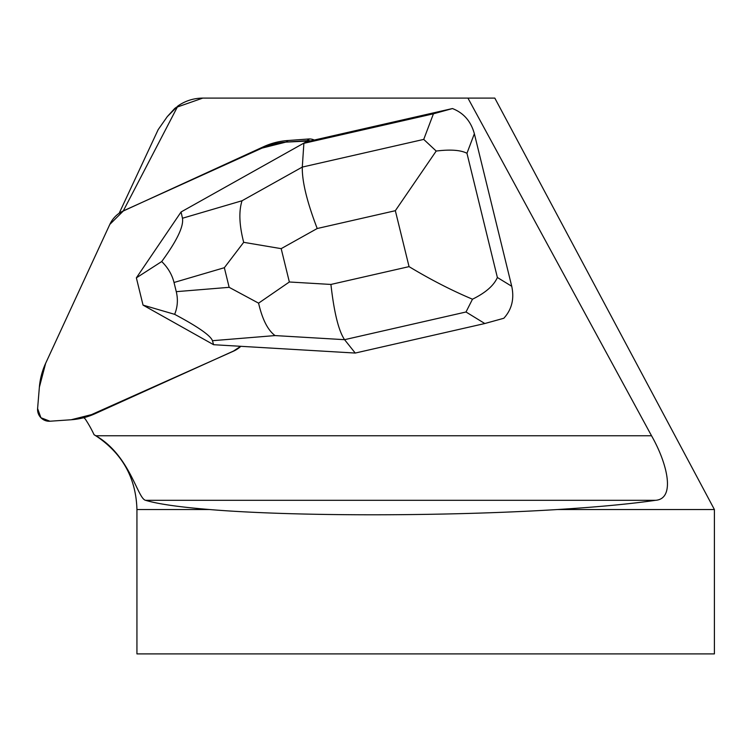 <?xml version="1.0" encoding="UTF-8"?>
<svg xmlns="http://www.w3.org/2000/svg" width="752" height="752" viewBox="0 0 752 752"><rect width="100%" height="100%" fill="white"/><g stroke="black" fill="none" stroke-linecap="round" stroke-linejoin="round"><path stroke-width="1.13" d="M262.034 148.106L285.816 142.119L310.397 140.925A11.553 11.271 -123.6 0 0 307.013 140.652L285.816 142.119A72.183 70.415 -123.6 0 0 262.034 148.106L123.497 210.804A28.877 28.162 -123.6 0 0 119.634 212.938A28.877 28.162 -123.6 0 0 109.82 224.406L45.656 363.291A72.183 70.415 -123.6 0 0 39.367 387.205L37.6 408.571A11.553 11.271 -123.6 0 0 49.952 421.223L71.149 419.757A72.183 70.415 -123.6 0 0 94.931 413.769L233.468 351.071A28.877 28.162 -123.6 0 0 237.331 348.937A28.877 28.162 -123.6 0 0 240.696 346.305L233.468 351.071L94.931 413.769L71.149 419.757L49.952 421.223L40.918 417.736L37.6 408.571L39.367 387.205L45.656 363.291L109.82 224.406L123.497 210.804L262.034 148.106L265.277 145.954M175.78 107.555L202.796 98.098L467.932 98.098L651.533 435.765C667.663 464.012 675.578 498.896 655.547 500.315C630.232 503.962 597.53 507.036 557.448 509.536L714.4 509.536L714.4 653.902L136.939 653.902L136.939 509.536C136.046 478.535 122.802 454.255 97.224 436.715L94.056 434.694A118.384 115.479 56.4 0 0 85.192 418.911A118.384 115.479 56.4 0 0 83.914 417.811L84.28 417.567M452.45 108.551C463.636 112.903 470.94 121.298 474.362 133.734L466.954 153.276C460.675 150.043 450.42 149.3 436.198 151.049L395.345 210.701L317.212 228.514C306.966 201.818 301.994 181.335 302.295 167.076L423.733 139.402L433.434 113.806L452.45 108.551L314.298 140.041A11.553 11.271 -123.6 0 0 308.64 138.988L287.443 140.558A72.183 70.415 -123.6 0 0 263.698 146.659L123.45 210.936A28.877 28.162 -123.6 0 0 123.225 211.039L177.886 105.985L167.32 116.569L174.962 108.222M119.173 213.258L158.164 129.645L167.32 116.569M557.448 509.536C443.99 516.539 293.543 516.539 209.629 509.536C178.985 507.036 157.638 503.962 145.606 500.315C137.503 498.764 130.068 455.364 95.852 435.765L94.056 434.694M83.914 417.811A72.183 70.415 -123.6 0 0 88.501 415.959L233.421 351.203A28.877 28.162 -123.6 0 0 237.397 349.013A28.877 28.162 -123.6 0 0 240.837 346.305M202.796 98.098C193.687 98.174 185.377 100.806 177.886 105.985M511.736 286.286C514.434 298.892 511.792 309.551 503.821 318.265L484.805 323.529L355.245 353.055L344.576 339.678C338.635 330.946 334.085 312.531 330.918 284.444L409.05 266.631C430.652 279.65 451.792 290.507 472.482 299.202C485.566 292.782 493.857 285.544 497.373 277.488L511.736 286.286L474.362 133.734M714.4 509.536L494.816 98.098L467.932 98.098M472.482 299.202L466.005 311.995L344.576 339.678L275.063 335.58L212.459 340.703C210.588 335.561 197.983 326.772 174.643 314.336L143.04 305.115L136.366 277.855L181.082 211.961L305.998 141.931L181.082 211.961L182.463 218.24L242.041 200.756L302.295 167.076L303.874 143.331L433.434 113.806M314.298 140.041L305.998 141.931M136.366 277.855L161.708 261.546C176.917 240.772 183.836 226.333 182.463 218.24M143.04 305.115L213.587 344.707L212.459 340.703M355.245 353.055L213.587 344.707M161.708 261.546C167.969 267.665 172.067 274.649 174.022 282.489L176.269 291.663C178.158 299.512 177.613 307.07 174.643 314.336M423.733 139.402L436.198 151.049M243.686 242.323L281.182 248.649L289.351 281.991L258.585 303.159L229.153 287.33L224.35 267.712L243.686 242.323C239.239 225.092 238.685 211.237 242.041 200.756M275.063 335.58C267.834 330.222 262.335 319.421 258.585 303.159M307.013 140.652L309.561 138.96M288.26 140.492L285.816 142.119M136.939 509.536L209.629 509.536M95.852 435.765L651.533 435.765M655.547 500.315L145.606 500.315M233.421 351.203L233.957 350.846M317.212 228.514L281.182 248.649M289.351 281.991L330.918 284.444M409.05 266.631L395.345 210.701M466.954 153.276L497.373 277.488M484.805 323.529L466.005 311.995M224.35 267.712L174.022 282.489M176.269 291.663L229.153 287.33M239.324 347.612L237.331 348.937"/></g></svg>
